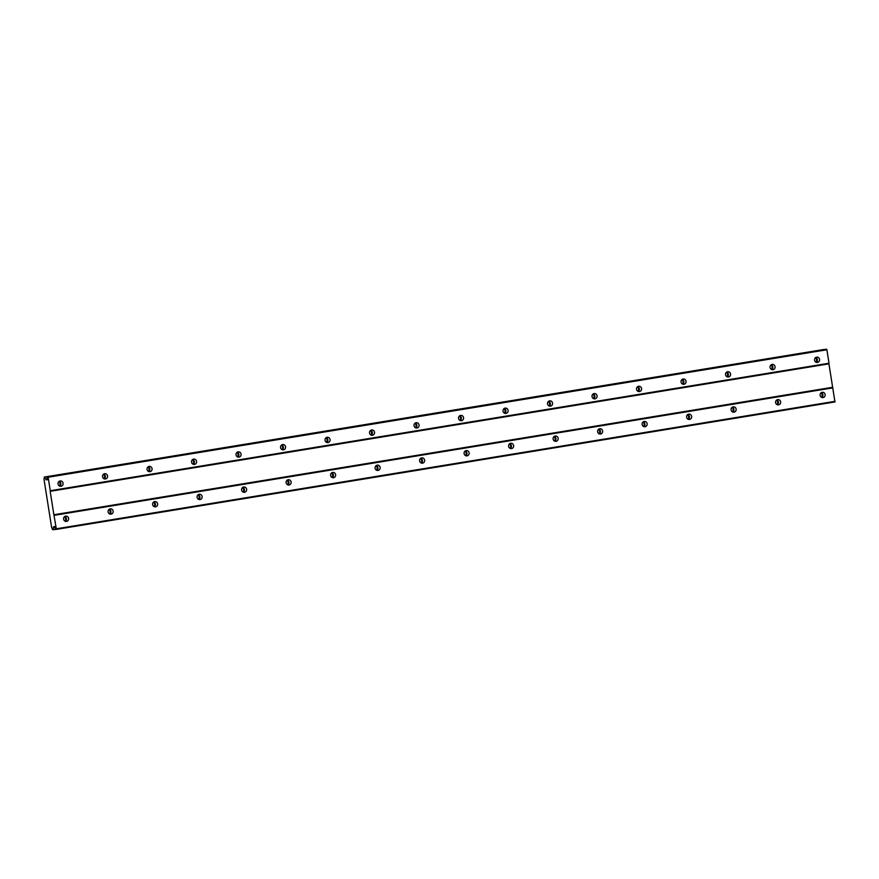 <?xml version="1.0" encoding="UTF-8"?>
<svg xmlns="http://www.w3.org/2000/svg" width="879" height="879" viewBox="0 0 879 879"><rect width="100%" height="100%" fill="white"/><g stroke="black" fill="none" stroke-linecap="round" stroke-linejoin="round"><path stroke-width="1.32" d="M821.173 392.737A4.153 3.945 -96.3 0 1 821.689 397.418M64.672 516.566A4.153 3.945 -96.3 0 1 65.189 521.247M109.172 509.282A4.153 3.945 -96.3 0 1 109.688 513.962M153.671 501.997A4.153 3.945 -96.3 0 1 154.188 506.678M198.171 494.712A4.153 3.945 -96.3 0 1 198.687 499.393M242.67 487.438A4.153 3.945 -96.3 0 1 243.186 492.108M287.169 480.154A4.153 3.945 -96.3 0 1 287.686 484.823M331.669 472.869A4.153 3.945 -96.3 0 1 332.185 477.539M376.179 465.584A4.153 3.945 -96.3 0 1 376.684 470.254M420.678 458.3A4.153 3.945 -96.3 0 1 421.184 462.969M465.178 451.015A4.153 3.945 -96.3 0 1 465.683 455.685M509.677 443.73A4.153 3.945 -96.3 0 1 510.183 448.4M554.177 436.445A4.153 3.945 -96.3 0 1 554.693 441.126M598.676 429.161A4.153 3.945 -96.3 0 1 599.192 433.841M643.175 421.876A4.153 3.945 -96.3 0 1 643.692 426.557M687.675 414.591A4.153 3.945 -96.3 0 1 688.191 419.272M732.174 407.307A4.153 3.945 -96.3 0 1 732.69 411.987M776.673 400.022A4.153 3.945 -96.3 0 1 777.19 404.703M815.602 357.588A4.153 3.945 -96.3 0 1 816.119 362.258M59.102 481.406A4.153 3.945 -96.3 0 1 59.618 486.087M103.601 474.133A4.153 3.945 -96.3 0 1 104.118 478.802M148.101 466.848A4.153 3.945 -96.3 0 1 148.617 471.518M192.6 459.563A4.153 3.945 -96.3 0 1 193.116 464.233M237.11 452.278A4.153 3.945 -96.3 0 1 237.616 456.948M281.61 444.994A4.153 3.945 -96.3 0 1 282.115 449.663M326.109 437.709A4.153 3.945 -96.3 0 1 326.614 442.379M370.608 430.424A4.153 3.945 -96.3 0 1 371.114 435.105M415.108 423.14A4.153 3.945 -96.3 0 1 415.624 427.82M459.607 415.855A4.153 3.945 -96.3 0 1 460.124 420.536M504.106 408.57A4.153 3.945 -96.3 0 1 504.623 413.251M548.606 401.285A4.153 3.945 -96.3 0 1 549.122 405.966M593.105 394.001A4.153 3.945 -96.3 0 1 593.622 398.681M637.605 386.716A4.153 3.945 -96.3 0 1 638.121 391.397M682.104 379.442A4.153 3.945 -96.3 0 1 682.62 384.112M726.603 372.158A4.153 3.945 -96.3 0 1 727.12 376.827M771.103 364.873A4.153 3.945 -96.3 0 1 771.619 369.543M816.217 362.302A2.67 2.538 83.7 0 0 815.69 357.533M817.47 362.434A2.67 2.538 83.7 0 0 819.569 359.445A2.67 2.538 83.7 0 0 816.635 357.16A2.67 2.538 83.7 0 0 814.547 360.137A2.67 2.538 83.7 0 0 817.47 362.434M59.706 486.12A2.67 2.538 83.7 0 0 59.19 481.351M60.97 486.252A2.67 2.538 83.7 0 0 63.068 483.274A2.67 2.538 83.7 0 0 60.135 480.978A2.67 2.538 83.7 0 0 58.047 483.966A2.67 2.538 83.7 0 0 60.97 486.252M104.205 478.835A2.67 2.538 83.7 0 0 103.689 474.067M105.469 478.967A2.67 2.538 83.7 0 0 107.568 475.989A2.67 2.538 83.7 0 0 104.634 473.693A2.67 2.538 83.7 0 0 102.546 476.682A2.67 2.538 83.7 0 0 105.469 478.967M148.716 471.562A2.67 2.538 83.7 0 0 148.188 466.782M149.968 471.682A2.67 2.538 83.7 0 0 152.067 468.705A2.67 2.538 83.7 0 0 149.133 466.408A2.67 2.538 83.7 0 0 147.046 469.397A2.67 2.538 83.7 0 0 149.968 471.682M193.215 464.277A2.67 2.538 83.7 0 0 192.688 459.508M194.468 464.409A2.67 2.538 83.7 0 0 196.566 461.42A2.67 2.538 83.7 0 0 193.633 459.135A2.67 2.538 83.7 0 0 191.545 462.112A2.67 2.538 83.7 0 0 194.468 464.409M237.715 456.992A2.67 2.538 83.7 0 0 237.187 452.224M238.978 457.124A2.67 2.538 83.7 0 0 241.066 454.135A2.67 2.538 83.7 0 0 238.143 451.85A2.67 2.538 83.7 0 0 236.044 454.828A2.67 2.538 83.7 0 0 238.978 457.124M282.214 449.707A2.67 2.538 83.7 0 0 281.687 444.939M283.477 449.839A2.67 2.538 83.7 0 0 285.565 446.851A2.67 2.538 83.7 0 0 282.642 444.565A2.67 2.538 83.7 0 0 280.544 447.543A2.67 2.538 83.7 0 0 283.477 449.839M326.713 442.423A2.67 2.538 83.7 0 0 326.186 437.654M327.977 442.555A2.67 2.538 83.7 0 0 330.064 439.577A2.67 2.538 83.7 0 0 327.142 437.281A2.67 2.538 83.7 0 0 325.043 440.258A2.67 2.538 83.7 0 0 327.977 442.555M371.213 435.138A2.67 2.538 83.7 0 0 370.685 430.369M372.476 435.27A2.67 2.538 83.7 0 0 374.564 432.292A2.67 2.538 83.7 0 0 371.641 429.996A2.67 2.538 83.7 0 0 369.543 432.973A2.67 2.538 83.7 0 0 372.476 435.27M415.712 427.853A2.67 2.538 83.7 0 0 415.185 423.085M416.976 427.985A2.67 2.538 83.7 0 0 419.074 425.007A2.67 2.538 83.7 0 0 416.141 422.711A2.67 2.538 83.7 0 0 414.042 425.689A2.67 2.538 83.7 0 0 416.976 427.985M460.211 420.569A2.67 2.538 83.7 0 0 459.684 415.8M461.475 420.7A2.67 2.538 83.7 0 0 463.574 417.723A2.67 2.538 83.7 0 0 460.64 415.426A2.67 2.538 83.7 0 0 458.541 418.404A2.67 2.538 83.7 0 0 461.475 420.7M504.711 413.284A2.67 2.538 83.7 0 0 504.183 408.515M505.974 413.416A2.67 2.538 83.7 0 0 508.073 410.438A2.67 2.538 83.7 0 0 505.139 408.142A2.67 2.538 83.7 0 0 503.041 411.119A2.67 2.538 83.7 0 0 505.974 413.416M549.21 405.999A2.67 2.538 83.7 0 0 548.683 401.231M550.474 406.131A2.67 2.538 83.7 0 0 552.572 403.153A2.67 2.538 83.7 0 0 549.639 400.857A2.67 2.538 83.7 0 0 547.54 403.835A2.67 2.538 83.7 0 0 550.474 406.131M593.71 398.714A2.67 2.538 83.7 0 0 593.193 393.946M594.973 398.846A2.67 2.538 83.7 0 0 597.072 395.869A2.67 2.538 83.7 0 0 594.138 393.572A2.67 2.538 83.7 0 0 592.039 396.55A2.67 2.538 83.7 0 0 594.973 398.846M638.209 391.43A2.67 2.538 83.7 0 0 637.693 386.661M639.472 391.562A2.67 2.538 83.7 0 0 641.571 388.584A2.67 2.538 83.7 0 0 638.637 386.288A2.67 2.538 83.7 0 0 636.539 389.276A2.67 2.538 83.7 0 0 639.472 391.562M682.708 384.145A2.67 2.538 83.7 0 0 682.192 379.376M683.972 384.277A2.67 2.538 83.7 0 0 686.07 381.299A2.67 2.538 83.7 0 0 683.137 379.003A2.67 2.538 83.7 0 0 681.049 381.991A2.67 2.538 83.7 0 0 683.972 384.277M727.208 376.871A2.67 2.538 83.7 0 0 726.691 372.092M728.471 376.992A2.67 2.538 83.7 0 0 730.57 374.014A2.67 2.538 83.7 0 0 727.636 371.718A2.67 2.538 83.7 0 0 725.549 374.707A2.67 2.538 83.7 0 0 728.471 376.992M771.707 369.587A2.67 2.538 83.7 0 0 771.191 364.818M772.971 369.707A2.67 2.538 83.7 0 0 775.069 366.73A2.67 2.538 83.7 0 0 772.136 364.444A2.67 2.538 83.7 0 0 770.048 367.422A2.67 2.538 83.7 0 0 772.971 369.707M821.777 397.451A2.67 2.538 83.7 0 0 821.261 392.682M823.041 397.583A2.67 2.538 83.7 0 0 825.139 394.605A2.67 2.538 83.7 0 0 822.206 392.309A2.67 2.538 83.7 0 0 820.118 395.297A2.67 2.538 83.7 0 0 823.041 397.583M65.277 521.28A2.67 2.538 83.7 0 0 64.76 516.511M66.54 521.412A2.67 2.538 83.7 0 0 68.639 518.434A2.67 2.538 83.7 0 0 65.705 516.138A2.67 2.538 83.7 0 0 63.607 519.115A2.67 2.538 83.7 0 0 66.54 521.412M109.776 513.995A2.67 2.538 83.7 0 0 109.26 509.227M111.04 514.127A2.67 2.538 83.7 0 0 113.138 511.149A2.67 2.538 83.7 0 0 110.205 508.853A2.67 2.538 83.7 0 0 108.106 511.831A2.67 2.538 83.7 0 0 111.04 514.127M154.275 506.711A2.67 2.538 83.7 0 0 153.759 501.942M155.539 506.842A2.67 2.538 83.7 0 0 157.638 503.865A2.67 2.538 83.7 0 0 154.704 501.568A2.67 2.538 83.7 0 0 152.616 504.546A2.67 2.538 83.7 0 0 155.539 506.842M198.775 499.426A2.67 2.538 83.7 0 0 198.258 494.657M200.038 499.558A2.67 2.538 83.7 0 0 202.137 496.58A2.67 2.538 83.7 0 0 199.203 494.284A2.67 2.538 83.7 0 0 197.116 497.272A2.67 2.538 83.7 0 0 200.038 499.558M243.274 492.141A2.67 2.538 83.7 0 0 242.758 487.373M244.538 492.273A2.67 2.538 83.7 0 0 246.636 489.295A2.67 2.538 83.7 0 0 243.703 486.999A2.67 2.538 83.7 0 0 241.615 489.988A2.67 2.538 83.7 0 0 244.538 492.273M287.785 484.867A2.67 2.538 83.7 0 0 287.257 480.088M289.037 484.988A2.67 2.538 83.7 0 0 291.136 482.011A2.67 2.538 83.7 0 0 288.202 479.714A2.67 2.538 83.7 0 0 286.114 482.703A2.67 2.538 83.7 0 0 289.037 484.988M332.284 477.583A2.67 2.538 83.7 0 0 331.757 472.814M333.537 477.704A2.67 2.538 83.7 0 0 335.635 474.726A2.67 2.538 83.7 0 0 332.701 472.441A2.67 2.538 83.7 0 0 330.614 475.418A2.67 2.538 83.7 0 0 333.537 477.704M376.783 470.298A2.67 2.538 83.7 0 0 376.256 465.529M378.047 470.43A2.67 2.538 83.7 0 0 380.135 467.441A2.67 2.538 83.7 0 0 377.212 465.156A2.67 2.538 83.7 0 0 375.113 468.133A2.67 2.538 83.7 0 0 378.047 470.43M421.283 463.013A2.67 2.538 83.7 0 0 420.755 458.245M422.546 463.145A2.67 2.538 83.7 0 0 424.634 460.156A2.67 2.538 83.7 0 0 421.711 457.871A2.67 2.538 83.7 0 0 419.613 460.849A2.67 2.538 83.7 0 0 422.546 463.145M465.782 455.729A2.67 2.538 83.7 0 0 465.255 450.96M467.046 455.86A2.67 2.538 83.7 0 0 469.133 452.872A2.67 2.538 83.7 0 0 466.211 450.586A2.67 2.538 83.7 0 0 464.112 453.564A2.67 2.538 83.7 0 0 467.046 455.86M510.281 448.444A2.67 2.538 83.7 0 0 509.754 443.675M511.545 448.576A2.67 2.538 83.7 0 0 513.633 445.598A2.67 2.538 83.7 0 0 510.71 443.302A2.67 2.538 83.7 0 0 508.611 446.279A2.67 2.538 83.7 0 0 511.545 448.576M554.781 441.159A2.67 2.538 83.7 0 0 554.253 436.391M556.044 441.291A2.67 2.538 83.7 0 0 558.143 438.313A2.67 2.538 83.7 0 0 555.209 436.017A2.67 2.538 83.7 0 0 553.111 438.995A2.67 2.538 83.7 0 0 556.044 441.291M599.28 433.874A2.67 2.538 83.7 0 0 598.753 429.106M600.544 434.006A2.67 2.538 83.7 0 0 602.642 431.029A2.67 2.538 83.7 0 0 599.709 428.732A2.67 2.538 83.7 0 0 597.61 431.71A2.67 2.538 83.7 0 0 600.544 434.006M643.78 426.59A2.67 2.538 83.7 0 0 643.252 421.821M645.043 426.722A2.67 2.538 83.7 0 0 647.142 423.744A2.67 2.538 83.7 0 0 644.208 421.448A2.67 2.538 83.7 0 0 642.109 424.425A2.67 2.538 83.7 0 0 645.043 426.722M688.279 419.305A2.67 2.538 83.7 0 0 687.752 414.536M689.543 419.437A2.67 2.538 83.7 0 0 691.641 416.459A2.67 2.538 83.7 0 0 688.707 414.163A2.67 2.538 83.7 0 0 686.609 417.14A2.67 2.538 83.7 0 0 689.543 419.437M732.778 412.02A2.67 2.538 83.7 0 0 732.262 407.252M734.042 412.152A2.67 2.538 83.7 0 0 736.141 409.174A2.67 2.538 83.7 0 0 733.207 406.878A2.67 2.538 83.7 0 0 731.108 409.856A2.67 2.538 83.7 0 0 734.042 412.152M777.278 404.736A2.67 2.538 83.7 0 0 776.761 399.967M778.541 404.867A2.67 2.538 83.7 0 0 780.64 401.89A2.67 2.538 83.7 0 0 777.706 399.593A2.67 2.538 83.7 0 0 775.608 402.571A2.67 2.538 83.7 0 0 778.541 404.867M50.169 491.317L828.93 363.851L832.633 387.287L53.883 514.753L50.169 491.317L50.268 490.713L829.018 363.247L826.886 349.765L825.963 349.271L47.213 476.737L47.147 479.791L46.213 479.89L45.741 478.923A1.956 0.615 80.7 0 1 44.851 477.099L44.258 477.22A1.956 0.615 80.7 0 1 43.972 479.11L51.696 527.883A1.956 0.615 80.7 0 1 52.564 529.652L53.169 529.641A1.956 0.615 80.7 0 1 53.465 527.686L53.619 526.653L54.553 526.543L55.564 529.477L56.3 528.795L53.883 514.753M823.601 349.655A1.956 0.615 80.7 0 1 823.601 349.633L44.28 477.066M828.93 363.851L829.018 363.247M56.201 529.411L834.962 401.934L832.633 387.287M50.268 490.713L48.136 477.231L47.213 476.737M832.918 387.859L54.168 515.325M53.158 529.74L55.52 529.356M823.557 349.534L44.796 477M47.169 478.692L45.741 478.923M44.851 477.099L823.601 349.633M47.147 479.736L46.213 479.89M826.601 349.205L47.851 476.671M48.136 477.231L826.886 349.765M835.05 401.329L56.3 528.795M54.861 527.455L53.465 527.686M55.487 529.257L53.169 529.641"/></g></svg>
